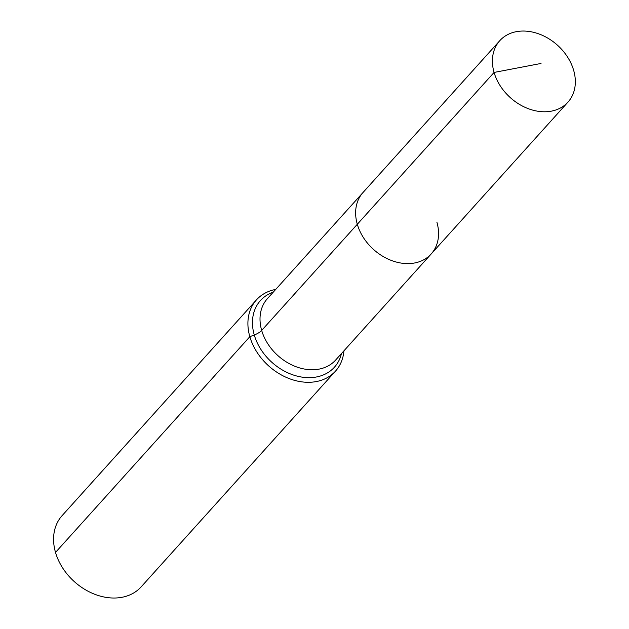 <?xml version="1.0" encoding="UTF-8"?>
<svg xmlns="http://www.w3.org/2000/svg" width="629" height="629" viewBox="0 0 629 629"><rect width="100%" height="100%" fill="white"/><g stroke="black" fill="none" stroke-linecap="round" stroke-linejoin="round"><path stroke-width="0.94" d="M275.73 289.411A53.206 40.877 42 0 0 256.451 299.884A53.206 40.877 42 0 0 249.839 336.688L254.273 334.982A13.303 5.362 163.9 0 0 261.68 330.422A45.893 35.255 42 0 1 267.38 298.681L363.004 192.521A45.893 35.255 42 0 0 357.303 224.27L494.079 72.437A45.893 35.255 42 0 0 527.251 108.274A45.893 35.255 42 0 0 567.971 102.118A45.893 35.255 42 0 0 573.672 70.377A45.893 35.255 42 0 0 540.492 34.54A45.893 35.255 42 0 0 499.78 40.688A45.893 35.255 42 0 0 494.079 72.437L541.026 63.458M499.78 40.688L363.004 192.521A45.893 35.255 42 0 0 357.303 224.27A45.893 35.255 42 0 0 390.483 260.107A45.893 35.255 42 0 0 431.203 253.951A45.893 35.255 42 0 0 436.896 222.21M256.451 299.884L62.122 515.615A53.206 40.877 42 0 0 55.509 552.419A53.206 40.877 42 0 0 93.98 593.973A53.206 40.877 42 0 0 141.187 586.833L335.516 371.11A53.206 40.877 42 0 0 343.921 350.84M431.203 253.951L335.572 360.11A45.893 35.255 42 0 1 313.124 369.75A45.893 35.255 42 0 1 261.68 330.422L357.303 224.27A45.893 35.255 42 0 0 390.483 260.107A45.893 35.255 42 0 0 431.203 253.951L567.971 102.118M55.509 552.419L249.839 336.688A53.206 40.877 42 0 0 288.31 378.241A53.206 40.877 42 0 0 335.516 371.11M273.277 292.131A49.785 38.251 42 0 0 254.273 334.982A49.785 38.251 42 0 0 310.081 377.652A49.785 38.251 42 0 0 341.468 353.561"/></g></svg>

